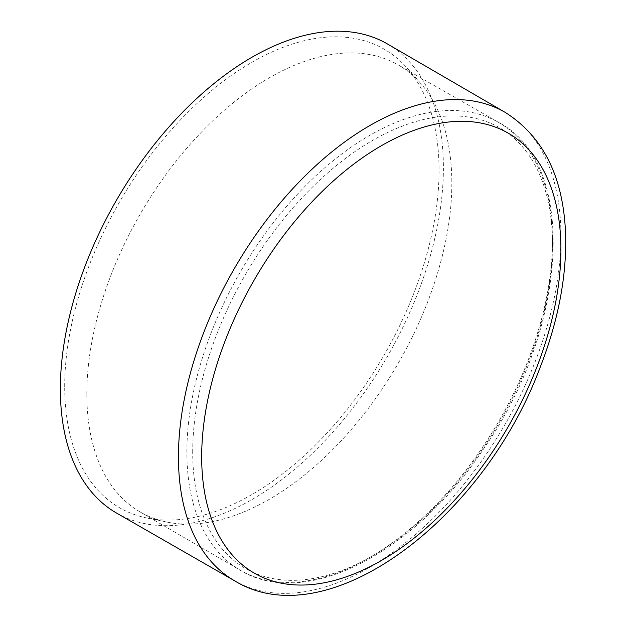 <?xml version="1.0" encoding="UTF-8"?>
<svg xmlns="http://www.w3.org/2000/svg" width="626" height="626" viewBox="0 0 626 626"><rect width="100%" height="100%" fill="white"/><g stroke="black" fill="none" stroke-linecap="round" stroke-linejoin="round"><path stroke-width="0.47" stroke-dasharray="3.13 2.35" d="M387.517 44.008A270.847 156.375 -60 0 1 387.306 356.64A270.847 156.375 -60 0 1 116.671 513.132M64.697 386.516A264.712 152.83 -60 0 1 197.034 103.47A264.712 152.83 -60 0 1 406.916 67.835A264.712 152.83 -60 0 1 384.231 354.864A264.712 152.83 -60 0 1 147 518.023A264.712 152.83 -60 0 1 64.697 386.516M86.826 393.895A258.1 149.011 -60 0 1 199.318 134.332A258.1 149.011 -60 0 1 398.12 64.854A258.1 149.011 -60 0 1 420.492 83.172A258.1 149.011 -60 0 1 398.379 363.033A258.1 149.011 -60 0 1 167.072 522.115A258.1 149.011 -60 0 1 140.021 511.896A258.1 149.011 -60 0 1 86.826 393.895M505.143 112.359A270.471 156.156 -60 0 1 504.932 424.553A270.471 156.156 -60 0 1 234.672 580.834M186.877 451.98A258.499 149.246 -60 0 1 299.541 192.018A258.499 149.246 -60 0 1 498.648 122.438A258.499 149.246 -60 0 1 498.914 421.071A258.499 149.246 -60 0 1 240.157 570.169A258.499 149.246 -60 0 1 186.877 451.98M192.698 451.988A254.383 146.867 -60 0 1 462.512 116.334A254.383 146.867 -60 0 1 462.512 476.089A254.383 146.867 -60 0 1 192.698 451.988M420.492 83.172L406.916 67.835M167.072 522.115L147 518.023M140.021 511.896L240.157 570.169C304.377 610.178 414.819 553.415 484.062 448.138C568.831 326.842 577.908 163.308 498.648 122.438L398.12 64.854"/><path stroke-width="0.94" d="M234.672 580.834L116.671 513.132A270.847 156.375 -60 0 1 60.362 389.02A270.847 156.375 -60 0 1 178.731 116.303A270.847 156.375 -60 0 1 387.517 44.008L505.143 112.359C543.673 136.758 563.838 177.847 565.638 235.626C566.585 277.615 557.954 321.874 539.745 368.401C482.748 520.253 327.288 637.62 234.672 580.834A270.471 156.156 -60 0 1 178.441 456.886A270.471 156.156 -60 0 1 296.646 184.545A270.471 156.156 -60 0 1 505.143 112.359M201.682 456.878A254.023 146.664 -60 0 1 471.112 121.702A254.023 146.664 -60 0 1 471.112 480.94A254.023 146.664 -60 0 1 201.682 456.878"/></g></svg>
